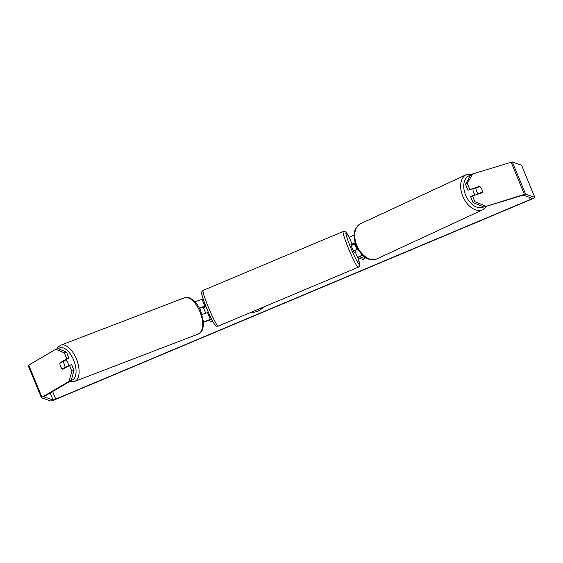 <?xml version="1.0" encoding="UTF-8"?>
<svg xmlns="http://www.w3.org/2000/svg" width="563" height="563" viewBox="0 0 563 563"><rect width="100%" height="100%" fill="white"/><g stroke="black" fill="none" stroke-linecap="round" stroke-linejoin="round"><path stroke-width="0.84" d="M354.148 235.074A5.229 0.422 157.6 0 0 349.356 237.502L352.171 244.328A5.229 0.422 -22.4 0 1 355.105 242.695M353.24 244.729L352.199 244.356A5.229 0.422 -22.4 0 1 352.171 244.328M357.005 249.465A4.356 0.387 -112.8 0 1 354.803 244.068L355.506 244.321A4.356 0.387 -112.8 0 1 356.041 245.433A4.356 0.387 67.2 0 0 355.281 243.899L354.183 243.498L355.162 242.885M362.509 255.116A5.229 0.422 157.6 0 0 357.632 257.58A5.229 0.422 157.6 0 0 357.667 257.608L363.015 259.508L365.014 258.663L364.12 256.496M362.649 255.25L359.644 256.749L365.014 258.663M357.575 249.198A4.356 0.387 67.2 0 0 356.78 247.136A4.356 0.387 -112.8 0 1 357.575 249.198M357.808 249.099A5.229 0.422 157.6 0 0 354.817 250.753L354.718 250.704A4.356 0.387 -112.8 0 0 355.049 251.323M355.281 243.899L354.838 244.082M475.285 194.868A4.356 2.801 -114.9 0 1 473.427 192.3A4.356 2.801 -114.9 0 1 473.293 188.577M476.453 190.892A4.356 2.801 -114.9 0 1 476.108 187.831L479.957 186.656A4.356 2.801 -114.9 0 1 481.851 189.252A4.356 2.801 -114.9 0 1 482.195 192.314L478.346 193.489A4.356 2.801 -114.9 0 1 476.453 190.892M474.13 188.324A4.356 2.801 -114.9 0 0 473.99 188.809L476.108 187.831M480.056 193.412A4.356 2.801 -114.9 0 0 480.077 193.299L482.195 192.314M476.326 194.545A4.356 2.801 -114.9 0 1 476.228 194.474L478.346 193.489M480.077 193.299L476.228 194.474M251.161 312.268A14.701 14.596 -70.5 0 0 263.287 307.166M60.065 364.972A4.356 2.168 -109.8 0 0 60.523 366.443A4.356 2.168 -109.8 0 0 62.606 369.215L71.557 364.458L73.985 370.355L71.177 380.637L43.808 396.711L53.056 400.004L55.751 399.097L530.311 199.513L532.415 198.401L523.182 195.122L483.997 207.015L473.04 202.525L470.605 196.628L482.118 192.785A4.356 2.801 -116.3 0 0 481.119 187.887M202.631 299.629L203.278 299.354M71.177 380.637L69.038 381.404L41.958 397.253A5.229 0.422 157.6 0 0 41.395 397.71A5.229 0.422 157.6 0 0 41.423 397.738L50.656 401.011A5.229 0.422 157.6 0 0 56.047 399.202L530.606 199.619A5.229 0.422 157.6 0 0 534.85 197.416A5.229 0.422 157.6 0 0 534.815 197.395L525.589 194.115A5.229 0.422 157.6 0 0 524.378 194.362L483.997 207.015M477.79 187.317A4.356 2.801 63.7 0 0 477.67 187.247L467.959 190.203L479.465 186.353A4.356 2.801 -116.3 0 1 479.936 186.663M473.04 202.525L474.834 201.638L472.406 195.741M474.834 201.638L485.792 206.128M521.605 165.332A5.229 0.422 157.6 0 0 521.605 165.29A5.229 0.422 157.6 0 0 521.577 165.262L512.344 161.989A5.229 0.422 157.6 0 0 511.134 162.228L472.554 173.995L467.325 183.425L465.531 184.312L470.752 174.889L472.554 173.995M469.753 189.316L467.325 183.425M467.959 190.203L465.531 184.312M62.092 362.03A4.356 2.168 70.2 0 1 62.092 362.023L68.904 358.033L66.772 358.8L64.344 352.902L55.793 349.271L28.713 365.127A5.229 0.422 157.6 0 0 28.15 365.584L41.395 397.71M68.904 358.033L66.476 352.135L64.344 352.902M55.793 349.271L57.933 348.504L66.476 352.135M69.038 381.404L71.853 371.123L69.418 365.225M71.853 371.123L73.985 370.355M66.772 358.8L59.959 362.79A4.356 2.168 -109.8 0 0 59.903 363.311A4.356 2.175 -111 0 0 60.544 366.436A4.356 2.175 -111 0 0 62.296 368.913L64.998 367.329A4.356 2.175 -111 0 0 64.33 364.219A4.356 2.175 -111 0 0 62.584 361.742L59.882 363.325M62.092 362.023L59.959 362.79M477.67 187.247L479.465 186.353M205.945 306.638L204.953 306.286A5.229 0.422 157.6 0 0 199.457 308.137M195.15 301.965A5.229 0.422 -22.4 0 1 202.138 299.46L203.475 299.931M203.996 307.497L202.954 307.124L199.534 308.299M203.475 322.261L208.416 320.375L213.06 322.029M203.461 322.029A5.229 0.422 -22.4 0 1 210.414 319.538L212.047 320.115M202.096 314.569A5.229 0.422 -22.4 0 1 207.599 312.711L208.683 313.091A4.356 0.387 67.2 0 0 208.662 313.014M205.791 313.148A4.356 0.387 -112.8 0 1 203.553 307.679L205.952 306.673A4.356 0.387 -112.8 0 1 205.826 306.216M207.219 312.739L208.268 312.296A4.356 0.387 -112.8 0 0 208.739 313.148M354.803 244.068L352.403 245.081A4.356 0.387 -112.8 0 1 352.213 244.363M354.423 252.513A4.356 0.387 -112.8 0 1 354.401 252.541A4.356 0.387 -112.8 0 1 354.366 252.534A4.356 0.387 -112.8 0 1 352.283 248.508A4.356 0.387 -112.8 0 1 351.023 244.504A4.356 0.387 -112.8 0 1 351.052 244.504M352.663 244.518A4.356 0.387 -112.8 0 1 352.867 244.884M208.507 312.739L208.127 312.894M68.524 365.753A4.356 2.175 -111 0 0 67.863 362.868A4.356 2.175 -111 0 0 65.526 360.01M64.998 367.329L67.391 366.414M64.689 367.998L62.296 368.913M62.584 361.742L65.055 360.799A4.356 2.175 -111 0 0 64.661 360.517M482.772 209.767L376.858 258.91A19.395 12.477 -114.9 0 1 356.696 244.975A19.395 12.477 -114.9 0 1 360.531 223.729L466.453 174.586A19.395 12.477 65.1 0 0 462.61 195.84A19.395 12.477 65.1 0 0 482.772 209.767L486.904 206.128M483.737 206.91A17.214 11.077 -114.9 0 1 465.474 194.728A17.214 11.077 -114.9 0 1 470.506 175.332M55.751 399.097L52.619 391.496M530.311 199.513L529.41 197.331M524.378 194.362L511.134 162.228M53.056 400.004L50.149 392.939M41.958 397.253L28.713 365.127M534.815 197.395L521.577 165.262M525.589 194.115L512.344 161.989M204.953 306.286L202.138 299.46M210.414 319.538L207.599 312.711M203.144 290.381A19.395 1.717 67.2 0 0 208.782 308.207A19.395 1.717 67.2 0 0 218.029 326.132A19.395 1.717 67.2 0 0 218.184 326.139L216.474 326.181C214.989 325.132 215.875 326.582 213.018 321.952C210.513 317.314 207.909 311.543 205.206 304.632C202.624 297.637 201.441 293.731 201.667 292.922C201.329 292.281 201.821 291.437 203.144 290.381L343.191 231.484L344.901 231.442L345.858 232.026L349.468 237.776M215.2 324.964A17.214 1.527 -112.8 0 1 206.727 308.411A17.214 1.527 -112.8 0 1 202.124 293.239M218.184 326.139L358.23 267.235A19.395 1.717 -112.8 0 1 358.075 267.235A19.395 1.717 -112.8 0 1 348.821 249.31A19.395 1.717 -112.8 0 1 343.191 231.484M349.532 237.938A17.214 1.527 67.2 0 0 346.175 232.66A17.214 1.527 67.2 0 0 350.77 247.833A17.214 1.527 67.2 0 0 359.25 264.385A17.214 1.527 67.2 0 0 357.878 257.685L359.708 264.701L359.328 266.278L358.23 267.235M184.27 297.855C190.315 296.8 189.893 298.453 192.637 299.692C195.903 302.225 198.584 305.899 200.688 310.72L203.44 321.698L203.144 327.11C201.934 329.862 203.356 330.812 198.155 334.07A19.395 9.662 -111 0 0 199.64 311.029A19.395 9.662 -111 0 0 184.27 297.855L60.79 345.189A19.395 9.662 69 0 1 76.153 358.371A19.395 9.662 69 0 1 74.675 381.404L69.805 381.433M71.269 380.278A17.214 8.579 -111 0 0 73.443 359.602A17.214 8.579 -111 0 0 58.453 348.729M357.632 257.58L354.817 250.753M466.453 174.586L472.772 173.932M360.531 223.729C352.03 229.24 353.529 237.03 356.013 245.369C360.341 254.145 366.21 262.105 376.858 258.91M534.85 197.416L521.605 165.29M352.058 244.068L351.023 244.504M355.38 252.125L354.401 252.541M198.155 334.07L74.675 381.404M60.79 345.189L58.003 347.209L56.905 348.877"/></g></svg>
